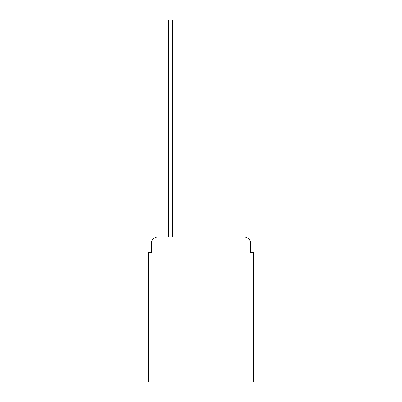 <?xml version="1.0" encoding="UTF-8"?>
<svg xmlns="http://www.w3.org/2000/svg" width="402" height="402" viewBox="0 0 402 402"><rect width="100%" height="100%" fill="white"/><g stroke="black" fill="none" stroke-linecap="round" stroke-linejoin="round"><path stroke-width="0.6" d="M151.524 243.125L151.524 252.622L151.524 243.125A6.125 6.125 0 0 1 157.649 236.994L168.373 236.994L168.373 20.1L172.357 20.1L172.357 236.994L244.351 236.994L157.649 236.994M250.476 252.622L250.476 243.125L250.476 252.622L253.541 252.622L253.541 381.9L148.459 381.9L148.459 252.622L151.524 252.622M250.476 243.125A6.125 6.125 0 0 0 244.351 236.994M168.373 27.145L172.357 27.145"/></g></svg>
